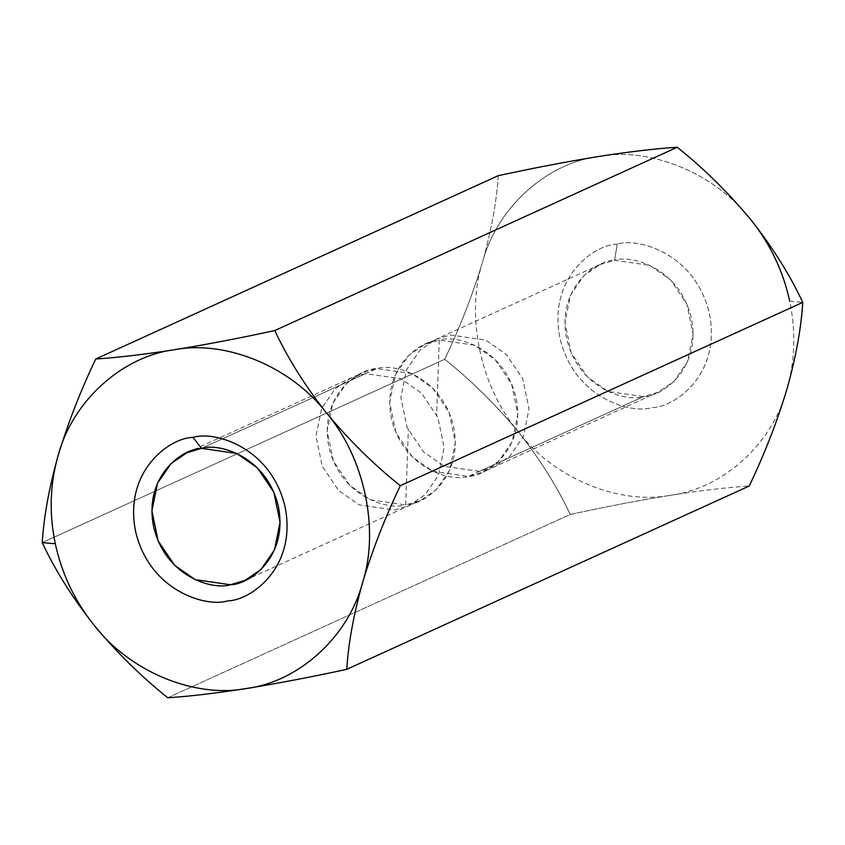 <?xml version="1.0" encoding="UTF-8"?>
<svg xmlns="http://www.w3.org/2000/svg" width="845" height="845" viewBox="0 0 845 845"><rect width="100%" height="100%" fill="white"/><g stroke="black" fill="none" stroke-linecap="round" stroke-linejoin="round"><path stroke-width="0.63" stroke-dasharray="4.22 3.17" d="M786.938 389.218C795.071 360.794 795.99 331.462 789.705 301.221L802.75 302.394L789.705 301.221C795.99 331.462 795.071 360.794 786.938 389.218C772.837 443.361 723.214 488.621 670.677 495.244C701.899 490.417 728.084 487.333 749.24 486.002C728.084 487.333 701.899 490.417 670.677 495.244C723.214 488.621 772.837 443.361 786.938 389.218M365.568 373.638L351.002 378.011L335.085 388.88L321.607 408.452L315.988 436.115L322.22 466.165L338.665 490.522L359.283 504.919L394.562 510.021L409.128 505.637L425.046 494.779L438.523 475.207L444.143 447.533L437.911 417.493L421.465 393.136L400.847 378.74L365.568 373.638L376.754 368.547L412.033 373.648L432.651 388.045L449.096 412.402L455.328 442.442L449.709 470.116L436.231 489.688L420.314 500.546L405.737 504.93L370.469 499.828L349.851 485.421L333.395 461.074L327.163 431.024L332.793 403.35L346.26 383.788L362.178 372.92L376.754 368.547L365.568 373.638L400.847 378.74L421.465 393.136L437.911 417.493L444.143 447.533L438.523 475.207L425.046 494.779L409.128 505.637L394.562 510.021L359.283 504.919L338.665 490.522L322.22 466.165L315.988 436.115L321.607 408.452L335.085 388.88L351.002 378.011L365.568 373.638L201.49 448.368L365.568 373.638M479.432 471.362L444.153 466.26L423.535 451.864L407.089 427.507L400.857 397.467L406.477 369.793L419.954 350.221L435.872 339.363L450.438 334.979L485.717 340.081L506.335 354.478L522.78 378.835L529.012 408.885L523.393 436.548L509.915 456.12L493.998 466.989L479.432 471.362L468.246 476.453L482.822 472.08L498.74 461.212L512.207 441.65L517.837 413.976L511.605 383.926L495.149 359.579L474.531 345.172L439.263 340.07L424.686 344.454L408.769 355.312L395.291 374.884L389.672 402.558L395.904 432.598L412.349 456.955L432.967 471.352L468.246 476.453L479.432 471.362L493.998 466.989L509.915 456.12L523.393 436.548L529.012 408.885L522.78 378.835L506.335 354.478L485.717 340.081L450.438 334.979L435.872 339.363L419.954 350.221L406.477 369.793L400.857 397.467L407.089 427.507L423.535 451.864L444.153 466.26L479.432 471.362L643.51 396.632L608.231 391.531L587.613 377.134L571.167 352.777L564.935 322.737L570.555 295.063L584.032 275.491L599.95 264.622L614.516 260.249L649.794 265.351L670.412 279.748L686.858 304.105L693.09 334.145L687.471 361.818L673.993 381.391L658.075 392.249L643.51 396.632L479.432 471.362M167.764 697.759L570.217 514.457C605.178 506.863 638.662 500.462 670.677 495.244C638.662 500.462 605.178 506.863 570.217 514.457L167.764 697.759M42.25 542.606L444.702 359.294C471.087 380.334 495.645 404.533 518.407 431.89C540.029 459.331 557.299 486.847 570.217 514.457C557.299 486.847 540.029 459.331 518.407 431.89C495.645 404.533 471.087 380.334 444.702 359.294L42.25 542.606M498.212 175.686C496.723 201.163 491.452 230.093 482.4 262.51C472.587 294.947 460.018 327.205 444.702 359.294C460.018 327.205 472.587 294.947 482.4 262.51C465.299 315.407 480.668 387.707 518.407 431.89C553.845 478.164 618.836 505.204 670.677 495.244C618.836 505.204 553.845 478.164 518.407 431.89C480.668 387.707 465.299 315.407 482.4 262.51C491.452 230.093 496.723 201.163 498.212 175.686M598.661 156.483C546.123 163.106 496.501 208.366 482.4 262.51C496.501 208.366 546.123 163.106 598.661 156.483C650.502 146.523 715.493 173.563 750.93 219.837C715.493 173.563 650.502 146.523 598.661 156.483M750.93 219.837C770.217 243.899 783.146 271.023 789.705 301.221M617.294 244.12C594.711 244.311 548.004 277.086 559.844 337.757C573.734 398.09 630.856 414.367 652.044 407.607C674.627 407.417 721.334 374.641 709.494 313.97C695.615 253.627 638.482 237.36 617.294 244.12C638.482 237.36 695.615 253.627 709.494 313.97C721.334 374.641 674.627 407.417 652.044 407.607C630.856 414.367 573.734 398.09 559.844 337.757C548.004 277.086 594.711 244.311 617.294 244.12L614.516 260.249C595.672 260.408 556.718 287.754 566.594 338.359C578.17 388.7 625.828 402.273 643.51 396.632C662.343 396.474 701.308 369.128 691.432 318.523C679.845 268.182 632.187 254.609 614.516 260.249L617.294 244.12M439.263 340.07L436.643 416.057L439.263 340.07C456.934 334.43 504.592 348.003 516.168 398.344C526.044 448.959 487.09 476.295 468.246 476.453C450.575 482.104 402.917 468.521 391.33 418.18C381.454 367.575 420.419 340.229 439.263 340.07M405.737 504.93L408.357 428.943L405.737 504.93C424.581 504.771 463.546 477.425 453.67 426.82C442.083 376.479 394.425 362.896 376.754 368.547C357.91 368.705 318.956 396.041 328.832 446.656C340.408 496.997 388.066 510.57 405.737 504.93M186.925 452.751L362.178 372.92M245.05 580.378L420.314 500.546M599.95 264.622L424.686 344.454M658.075 392.249L482.822 472.08"/><path stroke-width="1.27" d="M94.07 625.163C74.782 601.101 61.854 573.977 55.295 543.779L42.25 542.606C54.946 569.868 72.226 597.394 94.07 625.163C72.226 597.394 54.946 569.868 42.25 542.606C43.813 516.781 49.084 487.84 58.062 455.782C68.022 422.954 80.592 390.696 95.76 358.998C117.001 357.657 143.185 354.573 174.323 349.756C206.433 344.528 239.917 338.116 274.783 330.543L677.236 147.241C656.079 148.572 629.895 151.646 598.661 156.483C566.657 161.701 533.174 168.102 498.212 175.686L95.76 358.998L498.212 175.686C533.174 168.102 566.657 161.701 598.661 156.483C629.895 151.646 656.079 148.572 677.236 147.241L274.783 330.543C287.701 358.153 304.971 385.669 326.592 413.11C349.355 440.467 373.912 464.665 400.298 485.706L802.75 302.394C801.187 328.219 795.916 357.16 786.938 389.218C795.916 357.16 801.187 328.219 802.75 302.394C790.054 275.132 772.774 247.606 750.93 219.837C728.474 192.776 703.906 168.577 677.236 147.241C703.906 168.577 728.474 192.776 750.93 219.837C772.774 247.606 790.054 275.132 802.75 302.394L400.298 485.706C384.982 517.795 372.413 550.053 362.6 582.49C353.548 614.906 348.277 643.837 346.788 669.314L749.24 486.002C764.408 454.304 776.977 422.046 786.938 389.218C776.977 422.046 764.408 454.304 749.24 486.002L346.788 669.314C311.921 676.877 278.438 683.288 246.339 688.517C215.19 693.333 189.005 696.417 167.764 697.759C141.094 676.422 116.525 652.224 94.07 625.163C116.525 652.224 141.094 676.422 167.764 697.759C189.005 696.417 215.19 693.333 246.339 688.517C194.498 698.477 129.507 671.437 94.07 625.163C129.507 671.437 194.498 698.477 246.339 688.517C278.438 683.288 311.921 676.877 346.788 669.314C348.277 643.837 353.548 614.906 362.6 582.49C348.499 636.634 298.876 681.894 246.339 688.517C298.876 681.894 348.499 636.634 362.6 582.49C372.413 550.053 384.982 517.795 400.298 485.706C373.912 464.665 349.355 440.467 326.592 413.11C364.332 457.293 379.701 529.593 362.6 582.49C379.701 529.593 364.332 457.293 326.592 413.11C304.971 385.669 287.701 358.153 274.783 330.543C239.917 338.116 206.433 344.528 174.323 349.756C226.164 339.796 291.155 366.836 326.592 413.11C291.155 366.836 226.164 339.796 174.323 349.756C143.185 354.573 117.001 357.657 95.76 358.998C80.592 390.696 68.022 422.954 58.062 455.782C49.084 487.84 43.813 516.781 42.25 542.606L55.295 543.779C49.01 513.538 49.929 484.206 58.062 455.782C72.163 401.639 121.786 356.379 174.323 349.756C121.786 356.379 72.163 401.639 58.062 455.782C49.929 484.206 49.01 513.538 55.295 543.779C61.854 573.977 74.782 601.101 94.07 625.163M789.705 301.221C783.146 271.023 770.217 243.899 750.93 219.837M192.956 437.393C214.144 430.633 271.266 446.91 285.156 507.243C296.996 567.914 250.289 600.689 227.706 600.879C206.518 607.639 149.385 591.373 135.506 531.03C123.666 470.359 170.373 437.583 192.956 437.393C170.373 437.583 123.666 470.359 135.506 531.03C149.385 591.373 206.518 607.639 227.706 600.879C250.289 600.689 296.996 567.914 285.156 507.243C271.266 446.91 214.144 430.633 192.956 437.393L201.49 448.368L186.925 452.751L171.007 463.609L157.529 483.182L151.91 510.855L158.142 540.895L174.588 565.252L195.206 579.649L230.484 584.751L245.05 580.378L260.968 569.509L274.445 549.937L280.065 522.263L273.833 492.223L257.387 467.866L236.769 453.469L201.49 448.368C219.172 442.727 266.83 456.3 278.406 506.641C288.282 557.246 249.328 584.592 230.484 584.751C212.813 590.391 165.155 576.818 153.568 526.477C143.692 475.872 182.657 448.526 201.49 448.368L192.956 437.393"/></g></svg>
